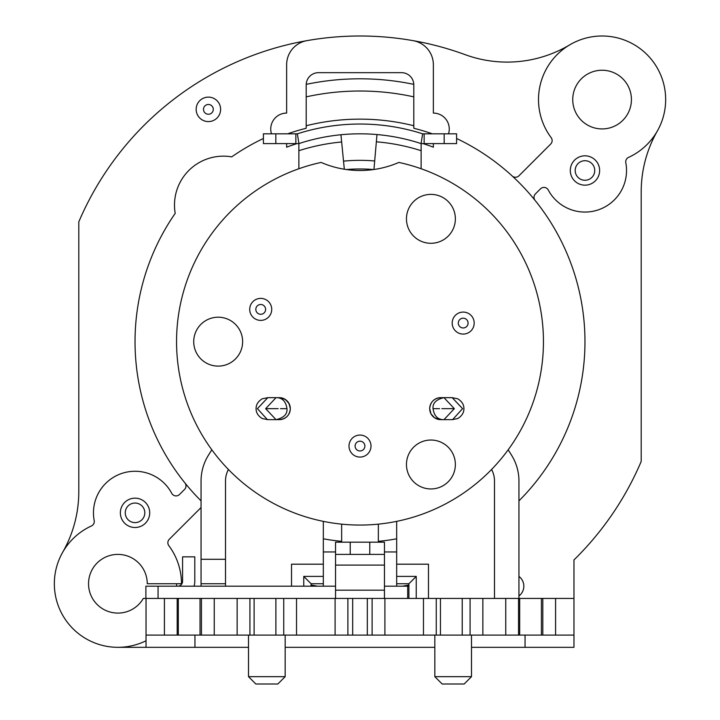 <?xml version="1.0" encoding="UTF-8"?>
<svg xmlns="http://www.w3.org/2000/svg" width="720" height="720" viewBox="0 0 720 720"><rect width="100%" height="100%" fill="white"/><g stroke="black" fill="none" stroke-linecap="round" stroke-linejoin="round"><path stroke-width="1.08" d="M208.395 104.472A4.887 4.887 0 0 1 212.625 111.807A4.887 4.887 0 0 1 204.156 111.807A4.887 4.887 0 0 1 208.395 104.472M208.395 97.128A12.222 12.222 0 0 0 197.802 115.47A12.222 12.222 0 0 0 218.979 115.47A12.222 12.222 0 0 0 208.395 97.128A12.222 12.222 0 0 0 197.802 115.47A12.222 12.222 0 0 0 218.979 115.47A12.222 12.222 0 0 0 208.395 97.128M518.94 576.405A12.222 12.222 0 0 1 518.94 595.971A12.222 12.222 0 0 0 518.94 576.405M135.036 503.046A9.783 9.783 0 0 1 143.505 517.725A9.783 9.783 0 0 1 126.567 517.725A9.783 9.783 0 0 1 135.036 503.046M584.964 160.713A9.783 9.783 0 0 1 593.433 175.383A9.783 9.783 0 0 1 576.495 175.383A9.783 9.783 0 0 1 584.964 160.713M76.491 515.223A122.265 122.265 0 0 0 78.795 491.598L78.795 221.868A305.658 305.658 0 0 1 413.163 40.662A24.453 24.453 0 0 1 433.359 64.737L433.359 113.094A15.894 15.894 0 0 1 448.506 133.812A15.894 15.894 0 0 0 449.253 128.988M657.297 131.103A122.265 122.265 0 0 0 641.205 191.727L641.205 461.457A305.658 305.658 0 0 1 573.966 559.944L573.966 598.419L164.403 598.419L164.403 635.094L352.683 635.094L352.683 598.419M306.207 96.858A250.641 250.641 0 0 1 413.793 96.858A250.641 250.641 0 0 0 306.207 96.858M378.342 541.332A200.511 200.511 0 0 0 396.675 538.794A200.511 200.511 0 0 1 378.342 541.332M323.325 538.794A200.511 200.511 0 0 0 341.658 541.332A200.511 200.511 0 0 1 323.325 538.794M360 119.142A222.525 222.525 0 0 0 306.207 125.739A222.525 222.525 0 0 1 413.793 125.739M421.128 150.696A200.511 200.511 0 0 0 376.362 141.813M341.649 141.984A200.511 200.511 0 0 0 298.872 150.696M341.658 542.178L341.658 524.133M378.342 542.178L378.342 524.133M177.678 586.188A4.887 4.887 0 0 0 182.574 581.301L182.574 556.848L194.796 556.848L194.796 581.301A17.118 17.118 0 0 1 194.085 586.188M384.453 586.188L408.906 586.188L407.682 586.188L407.682 598.419M158.058 598.419L158.058 586.188L145.89 586.188L145.89 598.419L164.403 598.419M158.058 586.188L335.547 586.188M384.453 598.419L384.453 590.193L335.547 590.193L335.547 598.419M350.217 542.178L350.217 554.4L335.547 554.4L335.547 542.178L384.453 542.178L384.453 590.193M335.547 554.4L335.547 590.193M384.453 554.4L350.217 554.4M369.783 542.178L369.783 554.4M201.06 507.519L169.29 539.28A4.887 4.887 0 0 0 168.831 545.67A63.576 63.576 0 0 1 181.494 583.74L147.258 583.74A29.34 29.34 0 0 0 117.918 554.4A29.34 29.34 0 0 0 110.322 612.09A29.34 29.34 0 0 0 143.325 598.419L145.89 598.419L145.89 586.188M398.88 162.432A183.393 183.393 0 0 1 360 525.06A183.393 183.393 0 0 1 321.12 162.432A97.812 97.812 0 0 0 398.88 162.432M193.725 341.658A24.453 24.453 0 0 1 230.4 320.481A24.453 24.453 0 0 1 230.4 362.835A24.453 24.453 0 0 1 193.725 341.658M406.458 464.49A24.453 24.453 0 0 1 443.142 443.313A24.453 24.453 0 0 1 443.142 485.667A24.453 24.453 0 0 1 406.458 464.49M406.458 218.835A24.453 24.453 0 0 1 443.142 197.658A24.453 24.453 0 0 1 443.142 240.012A24.453 24.453 0 0 1 406.458 218.835M271.728 309.384A11.007 11.007 0 0 1 255.222 318.915A11.007 11.007 0 0 1 255.222 299.853A11.007 11.007 0 0 1 271.728 309.384M265.608 309.384A4.887 4.887 0 0 1 258.273 313.614A4.887 4.887 0 0 1 258.273 305.145A4.887 4.887 0 0 1 265.608 309.384M279.18 397.656A11.007 11.007 0 0 1 290.313 408.663A11.007 11.007 0 0 1 279.18 419.661M276.12 419.661L279.306 419.661C285.993 419.013 289.656 415.341 290.313 408.663L289.053 403.551L285.552 399.609L280.629 397.737L276.129 397.656M278.154 408.663L265.662 408.663L276.03 419.661L267.696 419.661L262.242 418.536C258.084 415.953 256.032 412.668 256.095 408.663C256.032 404.658 258.084 401.364 262.242 398.79L267.795 397.656L257.409 408.663L267.453 419.661M371.007 446.076A11.007 11.007 0 0 1 354.501 455.607A11.007 11.007 0 0 1 354.501 436.545A11.007 11.007 0 0 1 371.007 446.076M364.887 446.076A4.887 4.887 0 0 1 357.552 450.306A4.887 4.887 0 0 1 357.552 441.837A4.887 4.887 0 0 1 364.887 446.076M440.82 419.661A11.007 11.007 0 0 1 429.687 408.663A11.007 11.007 0 0 1 440.82 397.656M443.88 397.656L440.694 397.656C434.007 398.313 430.344 401.976 429.687 408.663L430.947 413.775L434.448 417.717L439.371 419.58L443.871 419.661M439.542 408.663L433.035 408.663C434.151 416.061 437.796 419.724 443.961 419.661L454.338 408.663L443.97 397.656C436.167 399.492 432.522 403.164 433.026 408.663M474.192 323.073A11.007 11.007 0 0 1 457.686 332.604A11.007 11.007 0 0 1 457.686 313.551A11.007 11.007 0 0 1 474.192 323.073M468.081 323.073A4.887 4.887 0 0 1 460.746 327.312A4.887 4.887 0 0 1 460.746 318.843A4.887 4.887 0 0 1 468.081 323.073M444.177 143.595L421.083 143.595A195.624 195.624 0 0 0 298.917 143.595L275.823 143.595L275.823 133.812L297.369 133.812L295.857 133.812L295.857 143.595L298.917 143.595L297.369 133.812A205.407 205.407 0 0 1 422.631 133.812L444.177 133.812L444.177 143.595L456.588 143.595L456.588 133.812L444.177 133.812M275.823 133.812L263.412 133.812L263.412 143.595L275.823 143.595M421.128 168.75L421.128 143.595L417.087 142.326M302.967 142.308L301.536 142.749M334.872 135.432L332.919 135.693M335.025 135.414L336.789 135.189M336.978 135.171L338.445 135M338.715 134.973L339.903 134.847M379.485 134.784L380.934 134.937M381.141 134.955L384.993 135.414M386.73 135.648L387.909 135.81M430.002 143.595L421.083 143.595L422.631 133.812L424.143 133.812L424.143 143.595M419.94 132.966L420.606 133.173M421.02 133.299L422.631 133.812M339.624 125.046L338.814 125.127M338.175 125.19L337.428 125.271M333.711 125.721L331.533 126.009M327.879 126.558L328.923 126.396M328.482 126.459L327.825 126.567M390.024 126.234L389.223 126.117M388.584 126.027L389.988 126.234M386.262 125.712L384.129 125.451M380.394 125.046L379.323 124.938M378.882 124.902L378.216 124.839M432.711 143.595L423.009 143.595A207.846 207.846 0 0 1 433.359 147.186L433.359 143.595L432.711 143.595M456.588 133.812L456.588 143.595M340.938 134.739L343.53 161.136A169.101 169.101 0 0 1 374.688 160.974L376.992 134.55M374.688 160.974L373.95 169.488M373.563 169.542A160.461 160.461 0 0 0 346.437 169.542M344.322 169.227L343.53 161.136M641.205 461.457L641.205 191.727A122.265 122.265 0 0 1 657.279 131.121M413.181 40.662A305.658 305.658 0 0 1 465.093 54.639A122.265 122.265 0 0 0 569.601 44.928A63.576 63.576 0 0 0 538.506 99.576A63.576 63.576 0 0 1 602.082 36A63.576 63.576 0 0 1 628.569 157.374A4.887 4.887 0 0 0 625.806 162.729A41.571 41.571 0 0 1 548.262 190.008L548.262 190.008A4.887 4.887 0 0 0 540.486 188.838L535.446 193.878A4.887 4.887 0 0 0 535.086 200.403M408.906 584.991A248.193 248.193 0 0 1 402.516 586.188M317.484 586.188A248.193 248.193 0 0 1 311.094 584.991M512.163 175.959A4.887 4.887 0 0 0 518.922 175.824L550.71 144.036A4.887 4.887 0 0 0 551.16 137.646A63.576 63.576 0 0 1 538.506 99.576M572.742 99.576A29.34 29.34 0 0 0 616.752 124.992A29.34 29.34 0 0 0 616.752 74.169A29.34 29.34 0 0 0 572.742 99.576M570.294 170.487A14.67 14.67 0 0 0 592.299 183.195A14.67 14.67 0 0 0 592.299 157.788A14.67 14.67 0 0 0 570.294 170.487M456.588 138.483A224.964 224.964 0 0 1 518.94 500.868M508.158 449.757L511.515 455.13A48.906 48.906 0 0 1 518.94 481.041L518.94 598.419M518.553 598.419L518.553 635.094L573.966 635.094L573.966 598.419M573.966 635.094L573.966 647.325L525.06 647.325L525.06 635.094M352.683 635.094L518.553 635.094M146.034 598.419L146.034 635.094L164.403 635.094M434.826 635.094L434.826 676.665L471.501 676.665L471.501 635.094M434.826 676.665L442.161 684L464.166 684L471.501 676.665M117.918 647.325L146.034 647.325L146.034 635.094M146.034 647.325L248.499 647.325M285.174 647.325L434.826 647.325M471.501 647.325L525.06 647.325M146.034 640.764A63.576 63.576 0 0 1 54.342 583.74A63.576 63.576 0 0 1 91.431 525.951A4.887 4.887 0 0 0 94.194 520.587A41.571 41.571 0 0 1 171.738 493.317A4.887 4.887 0 0 0 179.514 494.478L184.554 489.438A4.887 4.887 0 0 0 184.905 482.913L184.905 482.904M120.366 512.829A14.67 14.67 0 0 0 142.371 525.537A14.67 14.67 0 0 0 142.371 500.121A14.67 14.67 0 0 0 120.366 512.829M254.115 635.094L254.115 598.419L249.921 598.419L249.921 635.094M283.743 635.094L283.743 598.419L275.886 598.419L275.886 635.094M177.192 635.094L177.192 598.419M194.94 647.325L194.94 635.094M201.447 635.094L201.447 598.419M214.236 598.419L214.236 635.094M237.141 635.094L237.141 598.419M296.532 598.419L296.532 635.094M335.097 635.094L335.097 598.419M347.886 635.094L347.886 598.419M367.317 635.094L367.317 598.419L367.317 635.094M372.114 635.094L372.114 598.419M384.903 598.419L384.903 635.094M423.468 635.094L423.468 598.419M436.257 635.094L436.257 598.419M470.079 635.094L470.079 598.419M482.859 598.419L482.859 635.094M505.764 635.094L505.764 598.419M176.607 583.74L176.607 586.188M211.842 449.757L208.485 455.13A48.906 48.906 0 0 0 201.06 481.041L201.06 586.188M201.06 583.74L225.513 583.74L225.513 481.041A24.453 24.453 0 0 1 228.438 469.431M201.06 559.287L225.513 559.287M225.513 583.74L225.513 586.188M306.864 40.653A24.453 24.453 0 0 0 286.641 64.737A24.453 24.453 0 0 1 306.828 40.662M286.641 64.737L286.641 113.094A15.894 15.894 0 0 0 271.494 133.812M201.06 500.868A224.964 224.964 0 0 1 175.203 213.363A48.906 48.906 0 0 1 231.696 156.87A224.964 224.964 0 0 1 263.412 138.483M298.872 168.75L298.872 143.595M286.641 143.595L286.641 147.186A207.846 207.846 0 0 1 296.991 143.595M432.333 133.812A220.077 220.077 0 0 0 413.793 128.259L413.793 84.906A12.222 12.222 0 0 0 401.571 72.675L318.429 72.675A12.222 12.222 0 0 0 306.207 84.906L306.207 128.259A220.077 220.077 0 0 0 287.667 133.812M494.487 598.419L494.487 481.041A24.453 24.453 0 0 0 491.562 469.431M303.759 586.188L303.759 576.405L311.094 583.74L323.325 583.74L323.325 586.188L323.325 521.352M396.675 521.352L396.675 586.188L396.675 583.74L408.906 583.74L416.241 576.405L396.675 576.405M303.759 576.405L323.325 576.405M311.094 586.188L311.094 583.74M323.325 564.183L291.528 564.183L291.528 586.188M416.241 576.405L416.241 598.419M428.472 598.419L428.472 564.183L396.675 564.183M408.906 583.74L408.906 598.419M323.325 551.952L335.547 551.952M384.453 551.952L396.675 551.952M175.203 213.363A224.964 224.964 0 0 0 135.036 341.658M62.703 552.222A122.265 122.265 0 0 0 78.795 491.598M220.617 109.359A12.222 12.222 0 0 0 202.275 98.766A12.222 12.222 0 0 0 202.275 119.943A12.222 12.222 0 0 0 220.617 109.359M550.71 144.036L535.086 159.651M551.16 137.646A4.887 4.887 0 0 1 552.141 140.58M285.174 635.094L285.174 676.665L248.499 676.665L248.499 635.094M248.499 676.665L255.834 684L277.839 684L285.174 676.665M542.808 635.094L542.808 598.419M555.597 598.419L555.597 635.094M306.216 84.357A262.872 262.872 0 0 1 413.784 84.357M384.453 565.092L335.547 565.092M280.458 408.663L286.965 408.663C285.849 401.265 282.204 397.602 276.039 397.656L265.662 408.663M443.961 419.661L452.304 419.661L457.758 418.536C461.916 415.953 463.968 412.668 463.905 408.663C463.968 404.658 461.916 401.364 457.758 398.79L452.205 397.656L462.591 408.663L452.547 419.661M441.846 408.654L454.338 408.663M519.678 635.094L519.678 598.419M178.317 635.094L178.317 598.419M200.034 635.094L200.034 598.419M440.451 635.094L440.451 598.419M462.213 635.094L462.213 598.419M541.395 635.094L541.395 598.419M284.571 398.997L287.73 401.589L289.827 405.432L290.313 408.654M273.519 419.661L267.696 419.661M273.519 397.656L267.696 397.656M276.039 397.656L267.453 397.665M276.039 419.661C283.833 417.825 287.478 414.162 286.974 408.663M436.284 418.743L434.556 417.798M446.481 419.661L452.304 419.661M446.481 397.656L452.304 397.656M452.547 397.665L443.961 397.656"/></g></svg>
